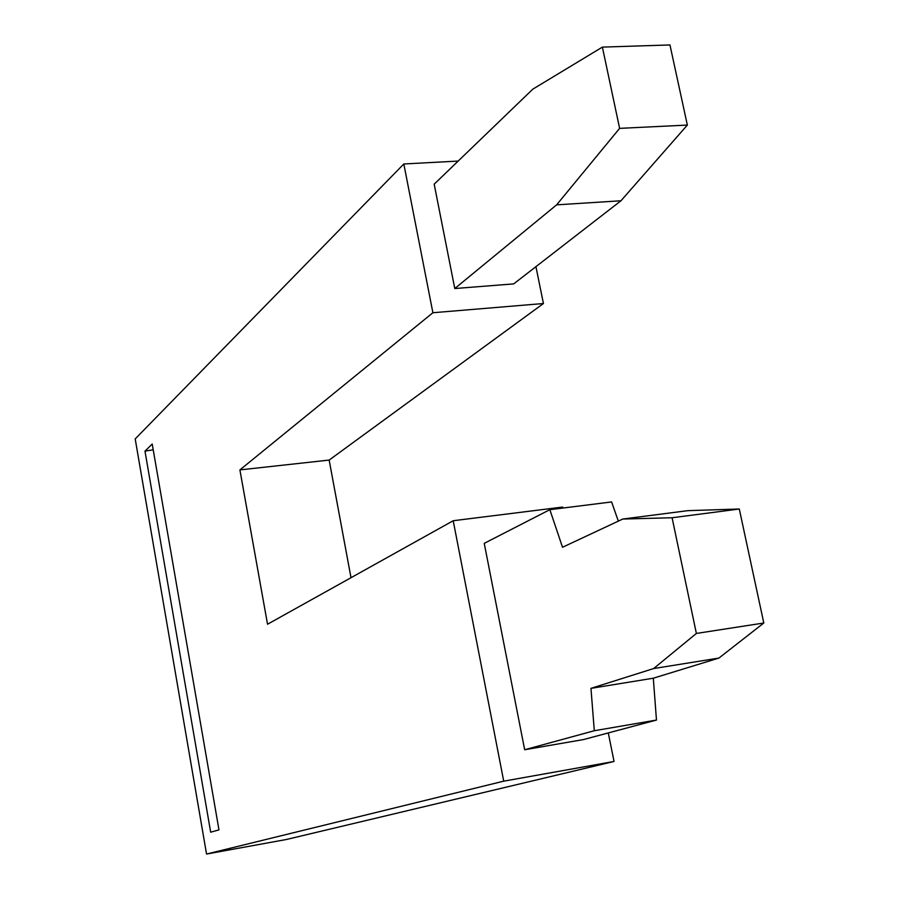 <?xml version="1.0" encoding="UTF-8"?>
<svg xmlns="http://www.w3.org/2000/svg" width="899" height="899" viewBox="0 0 899 899"><rect width="100%" height="100%" fill="white"/><g stroke="black" fill="none" stroke-linecap="round" stroke-linejoin="round"><path stroke-width="1.35" d="M608.286 732.932L614.051 761.464L286.444 839.486L206.545 854.05L135.198 438.914L403.82 163.978L432.891 312.74L543.434 303.525L329.158 460.074L351.003 577.709M432.891 312.74L239.898 469.907L329.158 460.074M614.051 761.464L503.721 781.164L453.208 520.735L267.531 624.232L239.898 469.907M453.208 520.735L562.639 507.058L562.83 508.059M524.668 749.744L583.451 739.574L656.472 720.065L594.295 730.73L524.668 749.744L484.235 543.356L549.84 509.677L611.601 501.945L618.332 521.128M206.545 854.05L503.721 781.164M144.975 451.129L152.212 444.016L218.974 829.878L210.669 832.193L144.975 451.129L153.212 449.803M458.175 161.067L403.82 163.978M535.928 266.666L543.434 303.525M602.386 47.108L532.781 89.181L434.183 184.183L454.782 288.534L513.689 283.893L620.973 200.769L556.627 204.848L619.613 128.366L687.353 125.073L669.957 44.95L602.386 47.108L619.613 128.366M454.782 288.534L556.627 204.848M549.84 509.677L562.527 547.266L622.793 519.038L687.814 510.654L739.293 509.014L763.802 623.007L718.93 658.057L653.629 668.553L590.958 688.353L594.295 730.73M687.353 125.073L620.973 200.769M653.629 668.553L696.377 633.447L672.092 517.757L622.793 519.038M656.472 720.065L653.303 678.206L718.93 658.057M672.092 517.757L739.293 509.014M696.377 633.447L763.802 623.007M590.958 688.353L653.303 678.206"/></g></svg>
